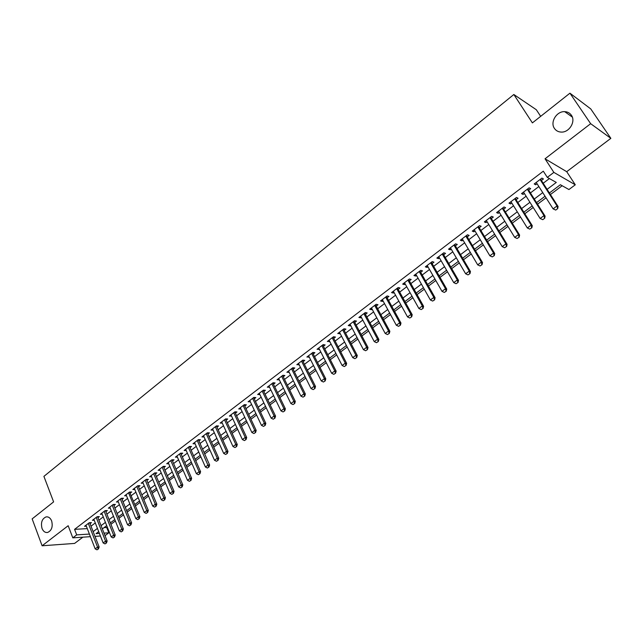 <?xml version="1.0" encoding="UTF-8"?>
<svg xmlns="http://www.w3.org/2000/svg" width="643" height="643" viewBox="0 0 643 643"><rect width="100%" height="100%" fill="white"/><g stroke="black" fill="none" stroke-linecap="round" stroke-linejoin="round"><path stroke-width="0.96" d="M51.641 520.918C53.039 526.738 51.697 530.596 47.614 532.468C45.155 532.798 43.29 531.448 42.02 528.425C40.638 522.59 41.996 518.748 46.087 516.9C48.514 516.586 50.363 517.92 51.641 520.918M571.386 115.234C576.007 121.398 569.312 132.554 561.323 132.088C558.357 131.992 556.066 130.778 554.451 128.455C549.869 122.234 556.629 111.086 564.691 111.657C567.56 111.786 569.786 112.975 571.386 115.234M104.053 527.63L106.698 527.477L108.82 532.822L105.018 535.659M540.675 116.343L536.31 109.728L513.837 94.497L43.909 476.375L53.61 501.886L32.15 518.877L42.108 545.778L74.596 543.423L82.867 537.178M513.837 94.497L532.396 122.893L569.939 93.179L590.748 108.916L610.85 138.341L590.652 123.689L545.039 158.789L553.856 172.388L575.284 184.798L568.934 189.54L560.383 184.726L549.411 192.972M545.039 158.789L566.708 171.689L610.85 138.341M566.708 171.689L575.284 184.798M106.698 527.477L107.277 527.043M110.934 524.294L115.362 520.975M119.035 518.218L123.536 514.842M127.226 512.077L131.783 508.653M135.488 505.872L140.118 502.4M143.839 499.611L148.541 496.083M152.27 493.285L157.045 489.701M160.782 486.896L165.629 483.255M169.39 480.434L174.309 476.744M178.079 473.915L183.07 470.17M186.864 467.324L191.927 463.523M195.737 460.669L200.881 456.811M204.699 453.942L209.923 450.028M213.757 447.15L219.062 443.172M222.904 440.278L228.289 436.243M232.155 433.342L237.621 429.243M241.503 426.325L247.057 422.162M250.947 419.244L256.581 415.016M260.495 412.075L266.218 407.783M270.148 404.833L275.96 400.476M279.906 397.519L285.805 393.09M289.76 390.116L295.756 385.623M299.734 382.641L305.819 378.076M309.813 375.078L315.994 370.44M319.997 367.434L326.274 362.724M330.301 359.702L336.675 354.92M340.726 351.882L347.196 347.027M351.255 343.981L357.838 339.046M361.913 335.984L368.592 330.968M372.691 327.898L379.474 322.802M383.59 319.716L390.486 314.548M394.617 311.445L401.618 306.189M405.765 303.078L412.886 297.741M417.05 294.615L424.284 289.189M428.463 286.047L435.809 280.533M440.013 277.382L447.48 271.78M451.699 268.613L459.287 262.923M463.523 259.74L471.239 253.953M475.49 250.762L483.327 244.887M487.603 241.68L495.568 235.7M499.86 232.477L507.954 226.4M512.27 223.169L520.5 216.996M524.833 213.741L533.2 207.464M537.548 204.201L546.052 197.819M550.416 194.54L562.167 185.731M569.939 93.179L590.652 123.689M90.036 523.683L91.459 522.606L89.256 522.719L84.555 526.304L86.347 526.199M97.921 517.687L99.352 516.602L97.157 516.707L92.407 520.324L94.224 520.227M105.886 511.635L107.325 510.542L105.139 510.63L100.34 514.279L102.181 514.199M113.924 505.519L115.378 504.417L113.2 504.49L108.354 508.179L110.21 508.107M122.049 499.346L123.504 498.237L121.334 498.301L116.439 502.022L118.32 501.966M130.248 493.109L131.719 491.991L129.556 492.04L124.613 495.801L126.518 495.753M138.526 486.815L140.005 485.69L137.851 485.722L132.86 489.524L134.789 489.484M146.893 480.45L148.38 479.316L146.234 479.34L141.195 483.174L143.148 483.15M155.341 474.028L156.844 472.886L154.706 472.894L149.618 476.768L151.587 476.752M163.877 467.541L165.388 466.392L163.258 466.376L158.114 470.298L160.115 470.298M172.501 460.983L174.02 459.825L171.898 459.801L166.706 463.756L168.731 463.772M181.205 454.36L182.741 453.194L180.635 453.154L175.386 457.149L177.436 457.181M190.006 447.673L191.55 446.499L189.452 446.435L184.147 450.478L186.229 450.526M198.896 440.913L200.455 439.732L198.365 439.651L193.004 443.734L195.102 443.799L194.548 442.561L205.406 467.019L208.123 465.002L209.626 465.01L208.991 467.011L207.376 468.024L208.991 467.011M207.874 434.081L209.441 432.892L207.367 432.795L201.958 436.918L204.072 436.975M216.956 427.185L218.532 425.979L216.466 425.875L210.992 430.038L213.138 430.087M226.127 420.209L227.718 419.003L225.661 418.874L220.131 423.078L222.293 423.126M235.394 413.16L236.994 411.946L234.952 411.801L229.366 416.053L231.544 416.085M244.758 406.038L246.373 404.817L244.34 404.648L238.698 408.948L240.892 408.98M254.226 398.845L255.85 397.607L253.832 397.422L248.126 401.771L250.344 401.795M263.791 391.571L265.43 390.325L263.421 390.124L257.658 394.513L259.893 394.529M273.46 384.217L275.108 382.963L273.122 382.738L267.287 387.182L269.546 387.19M283.233 376.782L284.897 375.52L282.92 375.279L277.029 379.764L279.311 379.772M293.112 369.275L294.791 367.997L292.83 367.732L286.874 372.273L289.173 372.273M303.102 361.679L304.79 360.393L302.845 360.112L296.825 364.694L299.148 364.685M313.205 353.996L314.909 352.702L312.972 352.396L306.88 357.034L309.227 357.018M323.413 346.231L325.133 344.929L323.212 344.6L317.055 349.294L319.426 349.27M333.733 338.387L335.469 337.069L333.564 336.723L327.343 341.457L329.73 341.433M344.174 330.446L345.918 329.12L344.037 328.75L337.744 333.54L340.155 333.508M354.735 322.416L356.495 321.082L354.623 320.688L348.257 325.535L350.138 325.913L350.692 325.495M365.409 314.298L367.185 312.956L365.337 312.538L358.89 317.441L360.755 317.843L361.358 317.385M376.211 306.092L377.996 304.734L376.163 304.292L369.653 309.251L371.493 309.677L372.136 309.187M387.134 297.789L388.935 296.415L387.118 295.949L380.535 300.964L382.36 301.414L383.043 300.9M398.178 289.382L399.994 288L398.202 287.509L391.539 292.589L393.347 293.063L394.071 292.509M409.358 280.887L411.19 279.496L409.414 278.982L402.671 284.11L404.455 284.608L405.227 284.021M420.659 272.294L422.507 270.888L420.755 270.341L413.931 275.534L415.7 276.064L416.519 275.445M432.096 263.598L433.961 262.175L432.225 261.605L425.328 266.861L427.073 267.416L427.941 266.757M443.67 254.797L445.551 253.366L443.839 252.771L436.854 258.084L438.582 258.663L439.49 257.972M455.381 245.891L457.277 244.453L455.59 243.826L448.525 249.203L450.221 249.814L451.185 249.082M467.228 236.881L469.141 235.426L467.477 234.775L460.324 240.217L462.004 240.852L463.016 240.088M479.22 227.767L481.149 226.296L479.509 225.613L472.267 231.118L473.931 231.785L474.992 230.982M491.356 218.532L493.302 217.053L491.686 216.345L484.364 221.915L485.995 222.615L487.105 221.763M503.646 209.192L505.607 207.705L504.008 206.958L496.597 212.6L498.204 213.331L499.378 212.439M516.072 199.74L518.057 198.237L516.49 197.457L508.983 203.172L510.566 203.927L511.788 203.003M528.659 190.167L530.66 188.648L529.117 187.844L521.521 193.623L523.08 194.419L524.358 193.447M547.097 189.355L556.291 182.427L547.297 177.372L543.303 171.175L74.58 529.35L87.287 528.61M91.017 526.183L95.293 522.936M98.909 520.195L103.25 516.9M106.883 514.143L111.287 510.807M114.936 508.034L119.413 504.651M123.07 501.87L127.611 498.429M131.285 495.64L135.89 492.152M139.579 489.347L144.249 485.803M147.962 482.997L152.704 479.397M156.418 476.576L161.232 472.926M164.97 470.097L169.856 466.392M173.602 463.547L178.561 459.785M182.331 456.932L187.362 453.114M191.14 450.245L196.252 446.371M200.045 443.493L205.238 439.563M209.039 436.669L214.312 432.675M218.13 429.781L223.483 425.722M227.317 422.813L232.75 418.697M236.6 415.772L242.114 411.592M245.988 408.659L251.582 404.415M255.464 401.465L261.146 397.157M265.053 394.199L270.816 389.827M274.738 386.853L280.597 382.408M284.527 379.426L290.475 374.917M294.422 371.919L300.466 367.338M304.428 364.332L310.569 359.678M314.548 356.656L320.777 351.93M324.779 348.9L331.105 344.101M335.124 341.055L341.546 336.185M345.58 333.13L352.107 328.179M356.158 325.109L362.789 320.077M366.856 316.991L373.591 311.887M377.674 308.793L384.514 303.6M388.613 300.49L395.566 295.217M399.681 292.099L406.746 286.738M410.877 283.603L418.054 278.162M422.202 275.019L429.5 269.489M433.663 266.323L441.074 260.704M445.261 257.53L452.793 251.823M456.996 248.632L464.648 242.829M468.868 239.63L476.64 233.731M480.884 230.516L488.784 224.528M493.044 221.296L501.074 215.204M505.35 211.965L513.516 205.768M517.808 202.513L526.111 196.219M530.419 192.948L538.858 186.55M543.19 183.263L549.403 178.553M541.406 180.482L543.423 178.947L541.904 178.111L534.212 183.962L535.748 184.782L537.082 183.769M90.422 536.672L72.804 537.845L68.166 525.725L42.108 545.778M72.804 537.845L76.71 534.88L89.409 534.068M74.58 529.35L76.71 534.88M547.297 177.372L553.856 172.388M100.429 536.005L94.995 536.366M98.709 531.64L96.056 533.642L99.416 533.425M104.021 533.127L108.82 532.822M545.047 196.252L536.551 202.633M532.211 205.897L523.852 212.174M519.528 215.429L511.306 221.602M506.997 224.841L498.912 230.917M494.62 234.14L486.663 240.12M482.395 243.327L474.566 249.211M470.314 252.402L462.614 258.197M458.379 261.371L450.799 267.07M446.588 270.237L439.129 275.839M434.933 278.998L427.595 284.511M423.415 287.654L416.19 293.079M412.026 296.206L404.921 301.551M400.774 304.661L393.781 309.918M389.65 313.02L382.762 318.197M378.655 321.283L371.879 326.379M367.788 329.449L361.109 334.464M357.034 337.527L350.467 342.462M346.408 345.516L339.938 350.371M335.903 353.409L329.529 358.191M325.511 361.221L319.241 365.931M315.231 368.937L309.058 373.583M305.071 376.573L298.995 381.146M295.016 384.128L289.037 388.629M285.074 391.603L279.183 396.032M275.244 398.99L269.433 403.354M265.511 406.304L259.796 410.596M255.89 413.537L250.256 417.765M246.365 420.691L240.82 424.854M236.946 427.772L231.48 431.871M227.622 434.772L222.245 438.815M218.395 441.709L213.098 445.687M209.264 448.565L204.048 452.487M200.238 455.357L195.094 459.215M191.292 462.076L186.229 465.878M182.443 468.723L177.46 472.468M173.69 475.306L168.771 478.995M165.018 481.816L160.179 485.457M156.434 488.27L151.668 491.847M147.938 494.652L143.244 498.18M139.531 500.969L134.901 504.45M131.204 507.231L126.647 510.655M122.958 513.419L118.465 516.795M114.8 519.552L110.371 522.88M106.714 525.628L102.35 528.908M93.147 531.64L97.439 528.401M101.072 525.669L105.428 522.381M109.077 519.632L113.498 516.297M117.155 513.54L121.64 510.156M125.313 507.383L129.87 503.951M133.559 501.17L138.173 497.69M141.878 494.893L146.572 491.365M150.285 488.559L155.043 484.967M158.781 482.154L163.611 478.513M167.357 475.683L172.26 471.986M176.021 469.149L181.004 465.395M184.782 462.55L189.83 458.74M193.623 455.879L198.751 452.013M202.561 449.144L207.769 445.213M211.587 442.336L216.876 438.349M220.718 435.456L226.079 431.405M229.937 428.503L235.386 424.396M239.252 421.478L244.782 417.307M248.664 414.373L254.282 410.146M258.189 407.204L263.887 402.904M267.801 399.946L273.596 395.582M277.527 392.616L283.41 388.179M287.357 385.205L293.329 380.704M297.291 377.714L303.359 373.141M307.338 370.135L313.495 365.497M317.497 362.483L323.75 357.765M327.761 354.735L334.119 349.945M338.146 346.907L344.6 342.044M348.651 338.99L355.201 334.047M359.268 330.984L365.923 325.961M370.006 322.882L376.774 317.787M380.873 314.692L387.737 309.516M391.852 306.414L398.837 301.149M402.968 298.031L410.065 292.686M414.213 289.551L421.422 284.118M425.586 280.975L432.908 275.453M437.095 272.302L444.538 266.692M448.742 263.517L456.297 257.819M460.525 254.636L468.208 248.841M472.444 245.642L480.257 239.759M484.517 236.544L492.45 230.564M496.726 227.341L504.795 221.256M509.087 218.017L517.285 211.836M521.602 208.581L529.936 202.296M534.269 199.033L542.74 192.643M534.896 183.448L535.748 184.782M522.237 193.077L523.08 194.419M509.738 202.593L510.566 203.927M497.393 211.997L498.204 213.331M485.192 221.288L485.995 222.615M473.135 230.467L473.931 231.785M461.224 239.534L462.004 240.852M449.457 248.495L450.221 249.814M437.819 257.353L438.582 258.663M426.325 266.106L427.073 267.416M414.96 274.754L415.7 276.064M403.732 283.306L404.455 284.608M392.624 291.761L393.347 293.063M381.645 300.112L382.36 301.414M370.794 308.375L371.493 309.677M360.064 316.549L360.755 317.843M349.454 324.627L350.138 325.913M338.965 332.608L339.633 333.902M328.589 340.509L329.248 341.795M318.325 348.321L318.984 349.607M308.182 356.045L308.825 357.323M298.143 363.689L298.778 364.967M288.217 371.244L288.844 372.522M278.395 378.727L279.014 379.997M268.678 386.121L269.288 387.391M259.065 393.444L259.668 394.706M249.556 400.677L250.151 401.939M240.144 407.847L240.731 409.101M230.837 414.936L231.416 416.19M221.618 421.945L222.197 423.198M212.503 428.889L213.066 430.135M203.477 435.761L204.04 436.999M555.745 210.076L557.706 208.629L555.745 210.076L553.101 208.862L536.23 182.427M540.072 179.501L557.015 205.945L558.084 206.499L557.706 208.629M540.562 179.132L558.084 206.499M555.568 209.988L553.101 208.862L557.015 205.945L557.529 208.533M542.772 219.689L544.701 218.258L542.772 219.689L540.136 218.483L523.515 192.104M527.316 189.219L544.01 215.606L545.103 216.136L544.701 218.258M527.831 188.825L545.103 216.136M542.588 219.609L540.136 218.483L544.01 215.606L544.525 218.17M529.768 229.101L531.865 227.767L529.768 229.101L527.34 227.984L510.96 201.669M514.713 198.816L531.166 225.146L532.275 225.653L531.865 227.767M515.252 198.398L532.275 225.653M527.34 227.984L531.166 225.146L531.681 227.686M517.109 238.489L519.19 237.163L517.109 238.489L514.697 237.371L498.558 211.113M502.263 208.292L518.475 234.566L519.608 235.049L519.19 237.163M502.834 207.858L519.608 235.049M514.697 237.371L518.475 234.566L518.997 237.082M504.602 247.756L506.66 246.446L504.602 247.756L502.215 246.639L486.301 220.436M489.966 217.655L505.945 243.874L507.094 244.332L506.66 246.446M490.561 217.197L507.094 244.332M502.215 246.639L505.945 243.874L506.475 246.373M492.249 256.911L494.29 255.617L492.249 256.911L489.878 255.801L474.196 229.655M477.813 226.907L493.559 253.061L494.732 253.503L494.29 255.617M478.432 226.432L494.732 253.503M489.878 255.801L493.559 253.061L494.097 255.544M480.048 265.953L482.065 264.675L480.048 265.953L477.693 264.852L462.237 238.762M465.805 236.045L481.334 262.143L482.515 262.569L482.065 264.675M466.456 235.547L482.515 262.569M477.693 264.852L481.334 262.143L481.864 264.603M467.991 274.891L469.985 273.621L467.991 274.891L465.653 273.789L450.413 247.764M453.942 245.071L469.245 271.121L470.451 271.515L469.985 273.621M454.617 244.565L470.451 271.515M465.653 273.789L469.245 271.121L469.792 273.556M456.072 283.716L458.057 282.462L456.072 283.716L453.749 282.623L438.735 256.653M442.223 254.001L457.302 279.986L458.523 280.364L458.057 282.462M442.914 253.471L458.523 280.364M453.749 282.623L457.302 279.986L457.848 282.398M444.297 292.444L446.266 291.199L444.297 292.444L441.998 291.351L427.185 265.446M430.633 262.818L445.511 288.747L446.74 289.101L446.266 291.199M431.357 262.272L446.74 289.101M441.998 291.351L445.511 288.747L446.057 291.142M432.667 301.069L434.612 299.839L432.667 301.069L430.376 299.976L415.78 274.135M419.188 271.539L433.848 297.404L435.094 297.741L434.612 299.839M419.927 270.968L435.094 297.741M430.376 299.976L433.848 297.404L434.403 299.783M421.165 309.588L423.094 308.367L421.165 309.588L418.89 308.503L404.503 282.719M407.871 280.155L422.322 305.955L423.592 306.277L423.094 308.367M408.635 279.568L423.592 306.277M418.89 308.503L422.322 305.955L422.885 308.319M409.8 318.012L411.713 316.806L409.8 318.012L407.541 316.927L393.355 291.207M396.683 288.667L410.933 314.411L412.219 314.716L411.713 316.806M397.47 288.072L412.219 314.716M407.541 316.927L410.933 314.411L411.496 316.75M398.572 326.331L400.46 325.141L398.572 326.331L396.329 325.262L382.328 299.598M385.623 297.09L399.681 322.77L400.975 323.059L400.46 325.141M386.427 296.479L400.975 323.059M396.329 325.262L399.681 322.77L400.243 325.093M387.464 334.561L389.336 333.379L387.464 334.561L385.237 333.492L371.437 307.893M374.692 305.409L388.549 331.032L389.859 331.298L389.336 333.379M375.52 304.782L389.859 331.298M385.237 333.492L388.549 331.032L389.119 333.331M376.485 342.695L378.341 341.521L376.485 342.695L374.274 341.634L360.667 316.091M363.882 313.639L377.554 339.199L378.872 339.448L378.341 341.521M364.726 312.996L378.872 339.448M374.274 341.634L377.554 339.199L378.124 341.481M365.634 350.74L367.474 349.575L365.634 350.74L363.44 349.679L350.017 324.201M353.2 321.773L366.679 347.276L368.013 347.509L367.474 349.575M354.06 321.114L368.013 347.509M363.44 349.679L366.679 347.276L367.257 349.543M354.904 358.69L356.728 357.54L354.904 358.69L352.726 357.637L339.48 332.214M342.631 329.819L355.925 355.257L357.275 355.475L356.728 357.54M343.515 329.152L357.275 355.475M352.726 357.637L355.925 355.257L356.503 357.508M344.294 366.558L346.103 365.417L344.294 366.558L342.132 365.497L329.071 340.147M332.182 337.776L345.299 363.15L346.657 363.351L346.103 365.417M333.082 337.093L346.657 363.351M342.132 365.497L345.299 363.15L345.878 365.385M333.805 374.33L335.598 373.197L333.805 374.33L331.659 373.278L318.767 347.984M321.846 345.645L334.786 370.955L336.16 371.14L335.598 373.197M322.77 344.945L336.16 371.14M331.659 373.278L334.786 370.955L335.373 373.165M323.429 382.014L325.213 380.897L323.429 382.014L321.299 380.969L308.584 355.74M311.63 353.425L324.394 378.671L325.776 378.84L325.213 380.897M312.562 352.71L325.776 378.84M321.299 380.969L324.394 378.671L324.98 380.865M313.173 389.618L314.933 388.509L313.173 389.618L311.051 388.573L298.513 363.408M301.519 361.117L314.114 386.306L315.504 386.459L314.933 388.509M302.475 360.393L315.504 386.459M311.051 388.573L314.114 386.306L314.7 388.485M303.022 397.141L304.774 396.04L303.022 397.141L300.916 396.096L288.546 370.995M291.52 368.728L303.946 393.854L305.353 393.99L304.774 396.04M292.493 367.989L305.353 393.99M300.916 396.096L303.946 393.854L304.541 396.016M292.991 404.576L294.727 403.482L292.991 404.576L290.901 403.539L278.692 378.502M281.634 376.259L293.891 401.312L295.306 401.441L294.727 403.482M282.623 375.504L295.306 401.441M290.901 403.539L293.891 401.312L294.486 403.466M283.065 411.93L284.785 410.853L283.065 411.93L280.983 410.901L268.935 385.921M271.852 383.702L283.949 408.699L285.371 408.811L284.785 410.853M272.857 382.939L285.371 408.811M280.983 410.901L283.949 408.699L284.544 410.837M273.243 419.212L274.947 418.135L273.243 419.212L271.177 418.183L259.29 393.267M262.175 391.073L274.111 416.005L275.55 416.101L274.947 418.135M263.196 390.301L275.55 416.101M271.177 418.183L274.111 416.005L274.714 418.119M263.534 426.405L265.221 425.345L263.534 426.405L261.484 425.385L249.749 400.533M252.603 398.363L264.377 423.231L265.824 423.319L265.221 425.345M253.631 397.575L265.824 423.319M261.484 425.385L264.377 423.231L264.98 425.328M253.921 433.527L255.601 432.474L253.921 433.527L251.887 432.506L240.305 407.718M243.126 405.572L254.749 430.376L256.211 430.448L255.601 432.474M244.179 404.777L256.211 430.448M251.887 432.506L254.749 430.376L255.359 432.466M244.412 440.576L246.076 439.531L244.412 440.576L242.387 439.555L230.966 414.831M233.755 412.71L245.224 437.449L246.695 437.505L246.076 439.531M234.816 411.898L246.695 437.505M242.387 439.555L245.224 437.449L245.835 439.523M235.008 447.544L236.656 446.507L235.008 447.544L232.999 446.531L221.722 421.872M224.479 419.766L235.804 444.45L237.275 444.49L236.656 446.507M225.556 418.947L237.275 444.49M232.999 446.531L235.804 444.45L236.415 446.499M225.701 454.44L227.341 453.419L225.701 454.44L223.7 453.428L212.568 428.841M215.309 426.759L226.481 451.37L227.968 451.402L227.341 453.419M216.394 425.923L227.968 451.402M223.7 453.428L226.481 451.37L227.092 453.411M216.49 461.264L218.114 460.251L216.49 461.264L214.505 460.259L203.518 435.729M206.226 433.671L217.254 458.218L218.749 458.242L218.114 460.251M207.327 432.827L218.749 458.242M214.505 460.259L217.254 458.218L217.864 460.243M197.24 440.511L208.742 467.011M198.349 439.659L209.626 465.01M207.376 468.024L205.406 467.019M198.357 474.703L199.957 473.706L198.357 474.703L196.396 473.706L185.69 449.304M188.343 447.287L199.089 471.705L200.6 471.705L199.957 473.706M189.476 446.435L200.6 471.705M196.396 473.706L199.089 471.705L199.708 473.706M189.428 481.318L191.019 480.329L189.428 481.318L187.483 480.321L176.913 455.983M179.534 453.99L190.151 478.344L191.662 478.336L191.019 480.329M180.691 453.154L191.662 478.336M187.483 480.321L190.151 478.344L190.762 480.329M180.595 487.868L182.17 486.888L180.595 487.868L178.658 486.872L168.225 462.598M170.821 460.621L181.302 484.918L182.821 484.894L182.17 486.888M171.994 459.801L182.821 484.894M178.658 486.872L181.302 484.918L181.913 486.888M171.85 494.346L173.417 493.374L171.85 494.346L169.929 493.358L159.625 469.149M162.197 467.188L172.541 491.421L174.068 491.389L173.417 493.374M163.386 466.376L174.068 491.389M169.929 493.358L172.541 491.421L173.16 493.382M163.193 500.76L164.745 499.796L163.193 500.76L161.28 499.78L151.113 475.627M153.661 473.69L163.869 497.859L165.404 497.811L164.745 499.796M154.867 472.894L165.404 497.811M161.28 499.78L163.869 497.859L164.487 499.804M154.625 507.11L156.169 506.154L154.625 507.11L152.729 506.129L142.682 482.041M145.205 480.128L155.284 504.233L156.828 504.176L156.169 506.154M146.427 479.34L156.828 504.176M152.729 506.129L155.284 504.233L155.911 506.162M146.146 513.395L147.673 512.447L146.146 513.395L144.257 512.415L134.339 488.399M136.83 486.494L146.789 510.542L148.34 510.47L147.673 512.447M138.076 485.722L148.34 510.47M144.257 512.415L146.789 510.542L147.416 512.455M137.747 519.616L139.266 518.676L137.747 519.616L135.874 518.644L126.076 494.684M128.552 492.803L138.382 516.787L139.933 516.707L139.266 518.676M129.532 492.056L139.933 516.707M135.874 518.644L138.382 516.787L139.001 518.692M129.436 525.781L130.939 524.849L129.436 525.781L127.571 524.809L117.902 500.913M120.345 499.048L130.055 522.968L131.614 522.88L130.939 524.849M121.615 498.293L131.614 522.88M127.571 524.809L130.055 522.968L130.682 524.857M121.206 531.882L122.692 530.949L121.206 531.882L119.349 530.909L109.8 507.078M112.22 505.237L121.808 529.085L123.376 528.988L122.692 530.949M113.506 504.482L123.376 528.988M119.349 530.909L121.808 529.085L122.435 530.965M113.055 537.918L114.534 537.001L113.055 537.918L111.207 536.953L101.779 513.186M104.174 511.362L113.642 535.145L115.218 535.04L114.534 537.001M105.476 510.614L115.218 535.04M111.207 536.953L113.642 535.145L114.269 537.018M104.986 543.898L106.457 542.989L104.986 543.898L103.153 542.941L93.838 519.231M96.209 517.422L105.565 541.149L107.14 541.036L106.457 542.989M97.527 516.683L107.14 541.036M103.153 542.941L105.565 541.149L106.191 543.005M96.997 549.821L98.451 548.913L96.997 549.821L95.172 548.865L85.969 525.218M88.324 523.434L97.559 547.097L99.143 546.968L98.451 548.913M89.65 522.695L99.143 546.968M95.172 548.865L97.559 547.097L98.186 548.937M564.691 111.657L572.318 117.082M46.087 516.9L47.285 516.851"/></g></svg>
